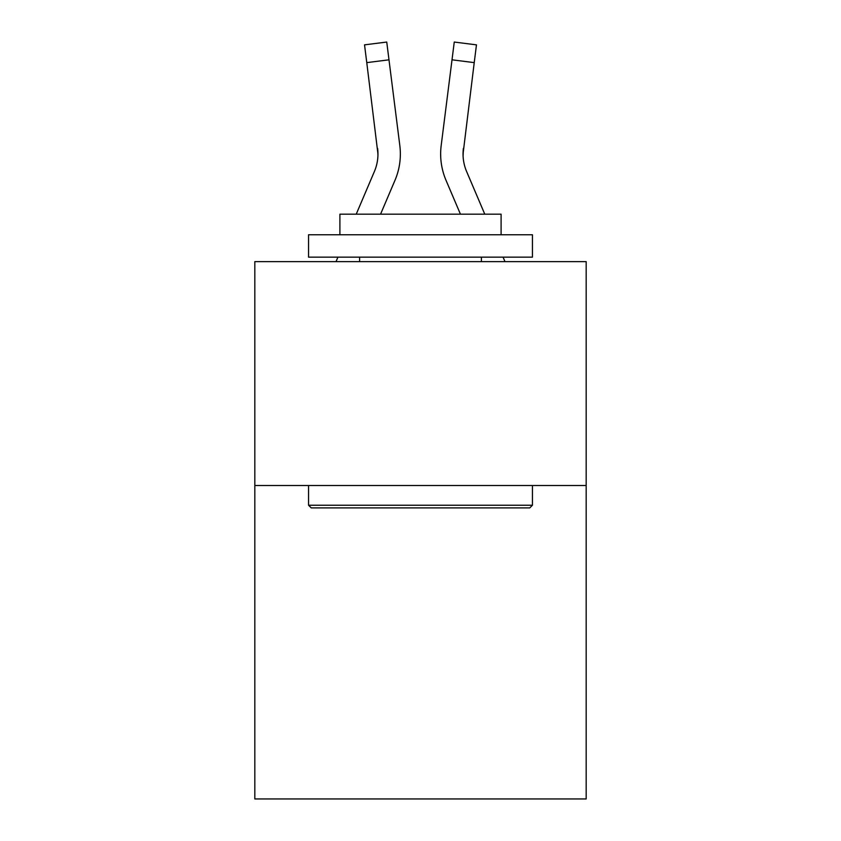 <?xml version="1.0" encoding="UTF-8"?>
<svg xmlns="http://www.w3.org/2000/svg" width="841" height="841" viewBox="0 0 841 841"><rect width="100%" height="100%" fill="white"/><g stroke="black" fill="none" stroke-linecap="round" stroke-linejoin="round"><path stroke-width="1.26" d="M586.177 485.52L586.177 798.95L254.823 798.95L254.823 261.635L586.177 261.635L586.177 485.52L254.823 485.52M394.986 180.3L380.563 214.171L394.986 180.3A67.164 67.164 0 0 0 399.822 145.567L388.984 59.816L366.771 62.623L364.531 44.857L386.744 42.05L388.984 59.816M399.486 142.886L399.822 145.567L399.486 142.886M484.773 214.171L466.618 171.532A44.773 44.773 0 0 1 463.034 154.071L474.229 62.623L452.016 59.816L454.256 42.05L476.469 44.857L474.229 62.623M446.014 180.3L460.437 214.171L446.014 180.3A67.164 67.164 0 0 1 441.178 145.567L452.016 59.816M311.244 507.901L308.563 505.22L532.437 505.22L529.756 507.901L311.244 507.901M532.437 234.765L532.437 257.157L308.563 257.157L308.563 234.765L532.437 234.765M339.901 234.765L339.901 214.171L501.099 214.171L501.099 234.765M532.437 485.52L532.437 505.22M308.563 485.52L308.563 505.22M481.399 257.157L481.399 261.635M359.601 257.157L359.601 261.635M356.227 214.171L374.382 171.532A44.773 44.773 0 0 0 377.966 154.082L366.771 62.623M377.945 155.459L377.609 148.373A44.773 44.773 0 0 1 374.382 171.532A44.773 44.773 0 0 0 377.966 154.082A44.773 44.773 0 0 1 374.382 171.532A44.773 44.773 0 0 0 377.966 154.082A44.773 44.773 0 0 1 374.382 171.532A44.773 44.773 0 0 0 377.966 154.082M463.086 156.174L463.391 148.373A44.773 44.773 0 0 0 466.618 171.532A44.773 44.773 0 0 1 463.391 148.373L463.086 156.174L463.391 148.373A44.773 44.773 0 0 0 466.618 171.532M400.274 157.267L400.348 154.292M336.022 261.635L337.924 257.157M504.978 261.635L503.076 257.157M440.726 157.267L440.652 153.956M463.034 154.082L463.391 148.373"/></g></svg>
